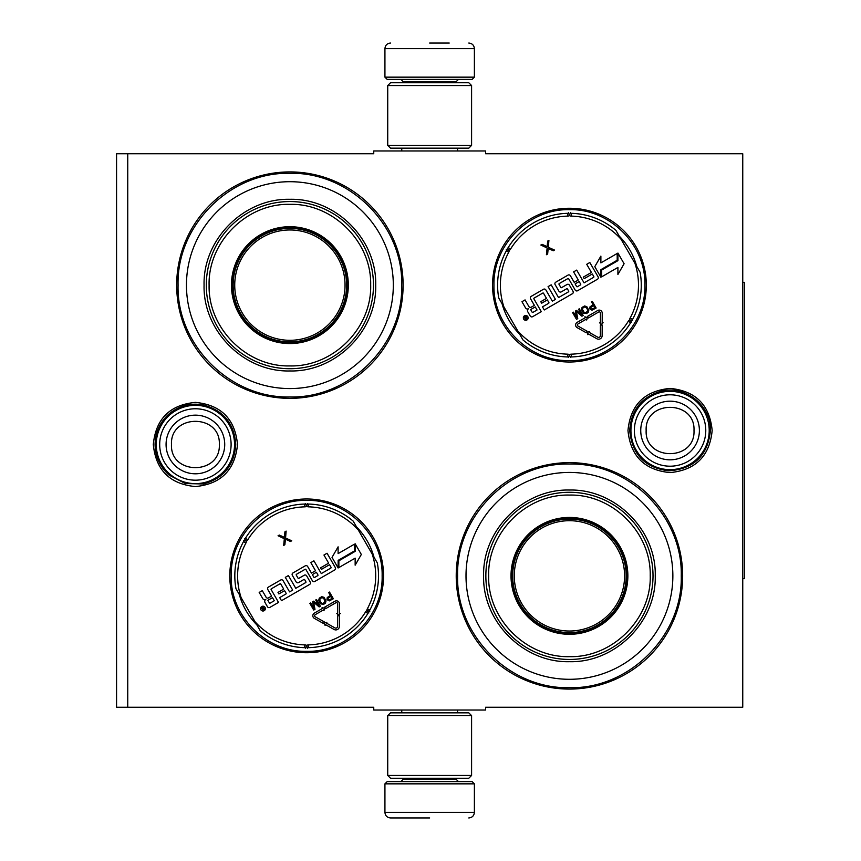 <?xml version="1.0" encoding="UTF-8"?>
<svg xmlns="http://www.w3.org/2000/svg" width="861" height="861" viewBox="0 0 861 861"><rect width="100%" height="100%" fill="white"/><g stroke="black" fill="none" stroke-linecap="round" stroke-linejoin="round"><path stroke-width="1.29" d="M429.661 710.045L435.225 710.045M670.073 388.397C695.645 390.894 709.679 404.928 712.165 430.5C709.679 456.072 695.645 470.106 670.073 472.603C644.502 470.106 630.467 456.072 627.97 430.5C630.467 404.928 644.502 390.894 670.073 388.397M195.404 402.378C220.976 404.874 235.01 418.909 237.507 444.48C235.01 470.052 220.976 484.086 195.404 486.573C169.832 484.086 155.798 470.052 153.301 444.48C155.798 418.909 169.832 404.874 195.404 402.378M127.751 153.753L373.749 153.753L373.749 150.955L485.572 150.955L485.572 153.753L742.752 153.753L742.752 707.247L485.572 707.247L485.572 710.045L373.749 710.045L373.749 707.247L116.569 707.247L116.569 153.753L127.751 153.753L127.751 707.247M306.667 652.735A76.877 76.877 0 0 1 229.79 575.858A76.877 76.877 0 0 1 306.667 498.993A76.877 76.877 0 0 1 383.532 575.858A76.877 76.877 0 0 1 306.667 652.735M569.433 362.007A76.877 76.877 0 0 1 492.557 285.142A76.877 76.877 0 0 1 569.433 208.265A76.877 76.877 0 0 1 646.31 285.142A76.877 76.877 0 0 1 569.433 362.007M289.888 398.352A113.211 113.211 0 0 1 176.677 285.142A113.211 113.211 0 0 1 289.888 171.92A113.211 113.211 0 0 1 403.109 285.142A113.211 113.211 0 0 1 289.888 398.352M569.433 689.08A113.211 113.211 0 0 1 456.222 575.858A113.211 113.211 0 0 1 569.433 462.648A113.211 113.211 0 0 1 682.655 575.858A113.211 113.211 0 0 1 569.433 689.08M434.493 150.955L429.661 150.955M239.304 594.499A69.892 69.892 0 0 0 256.847 624.882M356.476 526.846A69.892 69.892 0 0 1 374.018 557.228M502.081 303.772A69.892 69.892 0 0 0 519.613 334.154M619.253 236.118A69.892 69.892 0 0 1 636.785 266.501M569.433 687.681C509.68 689.22 456.072 635.612 457.611 575.858C456.072 516.116 509.68 462.508 569.433 464.047C629.187 462.508 682.795 516.116 681.255 575.858C682.795 635.612 629.187 689.22 569.433 687.681M569.433 360.608C529.106 361.652 492.922 325.469 493.956 285.142C492.922 244.804 529.106 208.62 569.433 209.664C609.771 208.62 645.944 244.804 644.911 285.142C645.944 325.469 609.771 361.652 569.433 360.608M306.667 651.336C266.329 652.38 230.145 616.196 231.189 575.858C230.145 535.531 266.329 499.348 306.667 500.392C346.994 499.348 383.177 535.531 382.133 575.858C383.177 616.196 346.994 652.38 306.667 651.336M289.888 396.953C230.135 398.492 176.527 344.884 178.066 285.142C176.527 225.388 230.135 171.78 289.888 173.319C349.641 171.78 403.249 225.388 401.71 285.142C403.249 344.884 349.641 398.492 289.888 396.953M384.932 783.844L387.17 781.605L472.151 781.605L474.389 783.844L384.932 783.844L384.932 812.364C385.265 815.754 387.127 817.616 390.528 817.95M429.661 817.95L390.528 817.95L429.661 817.95M474.389 77.156L384.932 77.156L387.17 79.395L472.151 79.395L474.389 77.156L474.389 48.636C474.056 45.246 472.194 43.384 468.793 43.05M429.661 43.05L449.227 43.05M471.591 85.54L387.73 85.54L390.528 82.742L468.793 82.742L471.591 85.54L471.591 145.358L468.793 148.157L390.528 148.157L387.73 145.358L471.591 145.358M387.73 775.46L471.591 775.46L468.793 778.258L390.528 778.258L387.73 775.46L387.73 715.642L471.591 715.642L468.793 712.843L390.528 712.843L387.73 715.642M156.261 444.48A39.132 39.132 0 0 1 195.404 405.337A39.132 39.132 0 0 1 234.536 444.48A39.132 39.132 0 0 1 195.404 483.613A39.132 39.132 0 0 1 156.261 444.48M159.694 444.48A35.699 35.699 0 0 1 195.404 408.771A35.699 35.699 0 0 1 231.103 444.48A35.699 35.699 0 0 1 195.404 480.18A35.699 35.699 0 0 1 159.694 444.48M630.93 430.5A39.132 39.132 0 0 1 670.073 391.368A39.132 39.132 0 0 1 709.206 430.5A39.132 39.132 0 0 1 670.073 469.632A39.132 39.132 0 0 1 630.93 430.5M634.363 430.5A35.699 35.699 0 0 1 670.073 394.801A35.699 35.699 0 0 1 705.772 430.5A35.699 35.699 0 0 1 670.073 466.199A35.699 35.699 0 0 1 634.363 430.5M289.888 181.703A103.428 103.428 0 0 0 186.46 285.142A103.428 103.428 0 0 0 289.888 388.569A103.428 103.428 0 0 0 393.316 285.142A103.428 103.428 0 0 0 289.888 181.703M289.888 342.441A57.31 57.31 0 0 0 347.198 285.142A57.31 57.31 0 0 0 289.888 227.831A57.31 57.31 0 0 0 232.578 285.142A57.31 57.31 0 0 0 289.888 342.441M289.888 226.712A58.43 58.43 0 0 0 231.458 285.142A58.43 58.43 0 0 0 289.888 343.561A58.43 58.43 0 0 0 348.318 285.142A58.43 58.43 0 0 0 289.888 226.712M289.888 204.348C246.644 203.218 207.813 242.145 209.105 285.443C208.158 328.525 246.87 367.034 289.888 365.925C333.132 367.055 371.963 328.127 370.682 284.83C371.618 241.747 332.906 203.239 289.888 204.348M289.888 368.723A83.582 83.582 0 0 0 373.47 285.142A83.582 83.582 0 0 0 289.888 201.549A83.582 83.582 0 0 0 206.306 285.142A83.582 83.582 0 0 0 289.888 368.723M289.888 199.311C335.747 198.138 376.892 239.283 375.708 285.131C376.892 330.99 335.747 372.135 289.888 370.962C244.029 372.135 202.884 330.99 204.068 285.142C202.884 239.283 244.029 198.138 289.888 199.311M289.888 229.973A55.158 55.158 0 0 1 345.046 285.142A55.158 55.158 0 0 1 289.888 340.299A55.158 55.158 0 0 1 234.73 285.142A55.158 55.158 0 0 1 289.888 229.973M289.888 228.391A56.751 56.751 0 0 1 346.639 285.142A56.751 56.751 0 0 1 289.888 341.882A56.751 56.751 0 0 1 233.137 285.142A56.751 56.751 0 0 1 289.888 228.391M260.173 630.629A71.84 71.84 0 0 0 304.74 647.676A71.84 71.84 0 0 1 260.173 630.629L235.979 588.741A71.84 71.84 0 0 1 243.502 541.623L245.966 542.947A3.907 3.907 0 0 0 246.44 541.095L244.459 538.825M353.161 521.099A71.84 71.84 0 0 0 308.582 504.051A71.84 71.84 0 0 1 353.161 521.099L377.344 562.986A71.84 71.84 0 0 1 369.821 610.105L367.356 608.781A3.907 3.907 0 0 0 366.883 610.632L368.863 612.903M308.582 647.676A71.84 71.84 0 0 0 367.895 613.441A71.84 71.84 0 0 1 308.582 647.676L308.507 644.889A3.907 3.907 0 0 0 306.667 645.406L305.687 648.258M369.843 611.213L366.883 610.632A3.918 3.918 0 0 0 365.516 611.977A69.052 69.052 0 0 1 308.507 644.889M304.74 504.051A71.84 71.84 0 0 0 245.428 538.286A71.84 71.84 0 0 1 304.74 504.051L304.816 506.838A3.907 3.907 0 0 0 306.656 506.322L307.635 503.47M243.48 540.514L246.44 541.095A3.918 3.918 0 0 0 247.807 539.75A69.052 69.052 0 0 1 304.816 506.838M307.635 648.258L306.667 645.406A3.918 3.918 0 0 0 304.816 644.889A69.052 69.052 0 0 1 254.985 621.664M265.059 607.403A2.4 2.4 0 0 0 261.776 606.521A2.4 2.4 0 0 0 260.894 609.803A2.4 2.4 0 0 0 264.176 610.686A2.4 2.4 0 0 0 265.059 607.403M269.87 607.403L278.534 602.399L271.129 589.57A0.56 0.56 0 0 1 271.333 588.806L279.997 583.801A0.56 0.56 0 0 1 280.761 584.006L283.71 589.118L277.995 592.411L278.878 593.939L284.593 590.635L286.1 593.251A0.56 0.56 0 0 1 285.895 594.015L279.696 597.599L281.493 600.698L309.594 584.468A1.765 1.765 0 0 0 310.24 582.058L306.667 575.858A1.765 1.765 0 0 0 304.256 575.223L298.81 578.366A0.56 0.56 0 0 1 298.046 578.162L296.259 575.062A0.56 0.56 0 0 1 296.464 574.298L305.128 569.293A0.56 0.56 0 0 1 305.892 569.498L312.414 580.798A1.765 1.765 0 0 0 314.825 581.444L334.681 569.982A1.765 1.765 0 0 0 335.327 567.582L327.051 553.246L323.951 555.033L328.644 563.169L320.507 567.862L321.39 569.39L329.526 564.698L331.033 567.313A0.56 0.56 0 0 1 330.828 568.077L321.293 573.587L313.921 560.823L310.821 562.61L315.524 570.746L311.456 573.092L307.635 566.484A1.765 1.765 0 0 0 305.235 565.838L292.988 572.92A1.765 1.765 0 0 0 292.342 575.32L296.152 581.928A1.765 1.765 0 0 0 298.563 582.574L303.911 579.485A0.56 0.56 0 0 1 304.676 579.69L305.903 581.821A0.56 0.56 0 0 1 305.698 582.585L295.775 588.311L288.403 575.557L285.314 577.344L292.675 590.108L289.576 591.894L283.086 580.658A1.765 1.765 0 0 0 280.686 580.013L268.438 587.084A1.765 1.765 0 0 0 267.793 589.494L271.602 596.103L268.503 597.889A1.765 1.765 0 0 1 266.103 597.243L262.282 590.635L259.183 592.422L262.766 598.621A2.239 2.239 0 0 0 265.823 599.439A2.239 2.239 0 0 0 265.005 602.496L267.459 606.757A1.765 1.765 0 0 0 269.87 607.403M338.868 567.571L355.152 558.165L355.152 565.171L361.329 554.473L355.152 543.775L355.152 551.384L338.868 560.791L338.868 567.571M338.104 553.612L338.104 546.843L332.023 557.379L338.136 567.991L338.136 560.371L354.42 550.965L354.42 544.195L338.104 553.612M325.092 625.441L325.533 624.655L334.046 629.456A3.573 3.573 0 0 0 339.385 626.345L339.417 615.766L337.62 615.755L337.587 626.345A1.787 1.787 0 0 1 334.918 627.895L326.416 623.095L326.857 622.32L324.414 622.998L325.092 625.441M337.663 603.852L337.63 613.409L336.737 613.409L338.524 615.206L340.31 613.419L339.417 613.419L339.449 603.862A3.024 3.024 0 0 0 334.918 601.236L324.715 607.134L325.609 608.684L335.812 602.786A1.227 1.227 0 0 1 337.663 603.852M323.488 623.504L324.371 621.943L315.244 616.81A1.227 1.227 0 0 1 315.234 614.668L323.467 609.922L323.94 610.74L324.575 608.264L322.089 607.543L322.574 608.372L314.34 613.118A3.024 3.024 0 0 0 314.362 618.37L323.488 623.504M326.965 599.579L329.236 600.924L333.347 598.739L329.494 592.056L328.654 592.54L330.376 595.521L327.266 597.512L326.965 599.579M323.747 604.282L325.469 603.098L326.039 600.87L323.994 597.319L321.777 596.705L319.27 598.147L318.699 600.375L320.755 603.927L323.747 604.282M312.651 601.785L313.738 608.167L310.703 602.904L309.863 603.389L313.727 610.072L314.975 609.351L313.619 602.173L319.151 606.94L320.4 606.209L316.547 599.536L315.707 600.009L318.753 605.272L313.759 601.139L312.651 601.785M284.356 537.339L279.276 535.058L278.06 535.757L284.345 538.717L283.656 545.443L284.862 544.744L285.432 539.19L290.512 541.483L291.728 540.783L285.561 538.017L286.132 531.097L284.926 531.797L284.356 537.339M305.687 503.47L306.656 506.322A3.918 3.918 0 0 0 308.507 506.838A69.052 69.052 0 0 1 358.337 530.064M263.111 610.46L261.184 607.651L261.819 607.296L262.788 608.447L263.412 608.081L263.014 606.607L264.704 609.545L263.111 610.46M267.868 600.3L272.485 597.631L274.272 600.73L270.139 603.12A0.56 0.56 0 0 1 269.375 602.915L267.868 600.3M312.339 574.621L316.407 572.274L317.913 574.89A0.56 0.56 0 0 1 317.709 575.654L314.609 577.44A0.56 0.56 0 0 1 313.845 577.236L312.339 574.621M330.872 596.382L332.109 598.513L328.515 600.009L327.89 598.287L330.872 596.382M323.252 603.432L321.508 603.303L319.614 600.031L320.378 598.46L322.132 597.631L323.704 598.427L325.124 601.215L323.252 603.432M262.863 609.104L264.079 609.233L263.714 608.609L262.863 609.104M522.939 339.901A71.84 71.84 0 0 0 567.517 356.949A71.84 71.84 0 0 1 522.939 339.901L498.756 298.014A71.84 71.84 0 0 1 506.279 250.895L508.733 252.219A3.907 3.907 0 0 0 509.206 250.368L507.226 248.097M615.927 230.371A71.84 71.84 0 0 0 571.36 213.324A71.84 71.84 0 0 1 615.927 230.371L640.11 272.259A71.84 71.84 0 0 1 632.587 319.377L630.134 318.053A3.907 3.907 0 0 0 629.66 319.905L631.64 322.175M571.36 356.949A71.84 71.84 0 0 0 630.672 322.714A71.84 71.84 0 0 1 571.36 356.949L571.284 354.162A3.907 3.907 0 0 0 569.433 354.678L568.454 357.53M632.609 320.486L629.66 319.905A3.918 3.918 0 0 0 628.282 321.25A69.052 69.052 0 0 1 571.284 354.162M567.517 213.324A71.84 71.84 0 0 0 508.194 247.559A71.84 71.84 0 0 1 567.517 213.324L567.582 216.111A3.907 3.907 0 0 0 569.433 215.594L570.412 212.742M506.257 249.787L509.206 250.368A3.918 3.918 0 0 0 510.584 249.023A69.052 69.052 0 0 1 567.582 216.111M570.412 357.53L569.433 354.678A3.918 3.918 0 0 0 567.582 354.162A69.052 69.052 0 0 1 517.762 330.936M527.836 316.676A2.4 2.4 0 0 0 524.543 315.793A2.4 2.4 0 0 0 523.671 319.076A2.4 2.4 0 0 0 526.954 319.958A2.4 2.4 0 0 0 527.836 316.676M532.636 316.676L541.311 311.671L533.895 298.842A0.56 0.56 0 0 1 534.1 298.078L542.774 293.074A0.56 0.56 0 0 1 543.539 293.278L546.487 298.39L540.773 301.684L541.655 303.212L547.359 299.908L548.877 302.523A0.56 0.56 0 0 1 548.672 303.287L542.473 306.871L544.26 309.971L572.371 293.741A1.765 1.765 0 0 0 573.017 291.33L569.433 285.142A1.765 1.765 0 0 0 567.033 284.496L561.576 287.639A0.56 0.56 0 0 1 560.812 287.434L559.026 284.334A0.56 0.56 0 0 1 559.23 283.57L567.905 278.566A0.56 0.56 0 0 1 568.669 278.77L575.191 290.071A1.765 1.765 0 0 0 577.602 290.717L597.448 279.255A1.765 1.765 0 0 0 598.094 276.855L589.817 262.519L586.718 264.305L591.421 272.442L583.284 277.134L584.167 278.663L592.303 273.97L593.81 276.585A0.56 0.56 0 0 1 593.606 277.35L584.059 282.86L576.698 270.096L573.598 271.882L578.291 280.019L574.222 282.365L570.412 275.757A1.765 1.765 0 0 0 568.002 275.111L555.754 282.193A1.765 1.765 0 0 0 555.108 284.593L558.929 291.201A1.765 1.765 0 0 0 561.329 291.847L566.678 288.758A0.56 0.56 0 0 1 567.442 288.962L568.68 291.093A0.56 0.56 0 0 1 568.475 291.857L558.541 297.583L551.18 284.83L548.08 286.616L555.453 299.38L552.353 301.167L545.863 289.931A1.765 1.765 0 0 0 543.452 289.285L531.205 296.356A1.765 1.765 0 0 0 530.559 298.767L534.38 305.375L531.28 307.162A1.765 1.765 0 0 1 528.869 306.516L525.059 299.908L521.96 301.705L525.533 307.894A2.239 2.239 0 0 0 528.589 308.712A2.239 2.239 0 0 0 527.771 311.768L530.236 316.03A1.765 1.765 0 0 0 532.636 316.676M601.645 276.844L617.918 267.437L617.918 274.444L624.096 263.746L617.918 253.048L617.918 260.657L601.645 270.063L601.645 276.844M600.881 262.885L600.881 256.115L594.79 266.652L600.913 277.264L600.913 269.644L617.197 260.237L617.197 253.468L600.881 262.885M587.869 334.714L588.311 333.928L596.813 338.728A3.573 3.573 0 0 0 602.151 335.618L602.183 325.038L600.397 325.027L600.365 335.618A1.787 1.787 0 0 1 597.695 337.168L589.182 332.378L589.624 331.593L587.191 332.271L587.869 334.714M600.429 313.124L600.408 322.681L599.514 322.681L601.29 324.479L603.087 322.692L602.194 322.692L602.226 313.135A3.024 3.024 0 0 0 597.695 310.509L587.482 316.407L588.386 317.957L598.589 312.059A1.227 1.227 0 0 1 600.429 313.124M586.266 332.776L587.137 331.216L578.011 326.082A1.227 1.227 0 0 1 578 323.94L586.233 319.194L586.707 320.012L587.342 317.537L584.867 316.816L585.34 317.644L577.107 322.391A3.024 3.024 0 0 0 577.139 327.643L586.266 332.776M589.742 308.851L592.002 310.197L596.124 308.012L592.26 301.328L591.432 301.813L593.154 304.794L590.033 306.785L589.742 308.851M586.513 313.555L588.246 312.371L588.816 310.143L586.761 306.591L584.554 305.978L582.047 307.42L581.476 309.648L583.521 313.2L586.513 313.555M575.417 311.058L576.504 317.44L573.469 312.177L572.64 312.661L576.493 319.345L577.753 318.624L576.386 311.445L581.928 316.213L583.177 315.481L579.324 308.808L578.484 309.282L581.519 314.545L576.536 310.412L575.417 311.058M547.133 246.612L542.043 244.33L540.837 245.03L547.122 247.99L546.423 254.716L547.639 254.017L548.199 248.463L553.289 250.755L554.495 250.056L548.328 247.29L548.909 240.37L547.693 241.069L547.133 246.612M568.464 212.742L569.433 215.594A3.918 3.918 0 0 0 571.284 216.111A69.052 69.052 0 0 1 621.115 239.336M525.877 319.732L523.962 316.923L524.586 316.568L525.554 317.72L526.189 317.354L525.78 315.879L527.481 318.818L525.877 319.732M530.634 309.573L535.262 306.903L537.049 310.003L532.905 312.392A0.56 0.56 0 0 1 532.141 312.188L530.634 309.573M575.105 283.893L579.173 281.547L580.68 284.162A0.56 0.56 0 0 1 580.475 284.926L577.387 286.713A0.56 0.56 0 0 1 576.622 286.509L575.105 283.893M593.649 305.655L594.876 307.786L591.292 309.282L590.668 307.56L593.649 305.655M586.029 312.704L584.275 312.575L582.391 309.303L583.155 307.732L584.91 306.903L586.481 307.7L587.902 310.487L586.029 312.704M525.63 318.376L526.846 318.505L526.491 317.881L525.63 318.376M569.433 472.431A103.428 103.428 0 0 0 466.005 575.858A103.428 103.428 0 0 0 569.433 679.297A103.428 103.428 0 0 0 672.861 575.858A103.428 103.428 0 0 0 569.433 472.431M569.433 633.169A57.31 57.31 0 0 0 626.743 575.858A57.31 57.31 0 0 0 569.433 518.559A57.31 57.31 0 0 0 512.123 575.858A57.31 57.31 0 0 0 569.433 633.169M569.433 517.439A58.43 58.43 0 0 0 511.014 575.858A58.43 58.43 0 0 0 569.433 634.288A58.43 58.43 0 0 0 627.863 575.858A58.43 58.43 0 0 0 569.433 517.439M569.433 495.075C526.189 493.945 487.358 532.873 488.65 576.17C487.703 619.253 526.415 657.761 569.433 656.652C612.677 657.782 651.508 618.855 650.227 575.557C651.164 532.475 612.451 493.966 569.433 495.075M569.433 659.451A83.582 83.582 0 0 0 653.015 575.858A83.582 83.582 0 0 0 569.433 492.277A83.582 83.582 0 0 0 485.852 575.858A83.582 83.582 0 0 0 569.433 659.451M569.433 490.038C615.292 488.865 656.437 530.01 655.253 575.858C656.437 621.717 615.292 662.862 569.433 661.689C523.574 662.862 482.429 621.717 483.613 575.869C482.429 530.01 523.574 488.865 569.433 490.038M569.433 520.701A55.158 55.158 0 0 1 624.591 575.858A55.158 55.158 0 0 1 569.433 631.027A55.158 55.158 0 0 1 514.275 575.858A55.158 55.158 0 0 1 569.433 520.701M569.433 519.118A56.751 56.751 0 0 1 626.184 575.858A56.751 56.751 0 0 1 569.433 632.609A56.751 56.751 0 0 1 512.682 575.858A56.751 56.751 0 0 1 569.433 519.118M742.752 282.343L744.431 282.343L744.431 578.657L742.752 578.657M403.109 778.258L403.109 779.377L456.222 779.377L458.45 781.605M474.389 783.844L474.389 812.364L384.932 812.364M456.222 82.742L456.222 81.623L403.109 81.623L400.871 79.395M384.932 77.156L384.932 48.636L474.389 48.636M224.721 444.48A29.328 29.328 180 0 0 195.404 415.153A29.328 29.328 180 0 0 166.076 444.48A29.328 29.328 0 0 0 195.404 473.798A29.328 29.328 0 0 0 224.721 444.48M219.329 444.48C220.825 413.624 169.983 413.624 171.479 444.48C169.983 475.337 220.825 475.337 219.329 444.48M699.39 430.5A29.328 29.328 180 0 0 670.073 401.172A29.328 29.328 180 0 0 640.745 430.5A29.328 29.328 0 0 0 670.073 459.828A29.328 29.328 0 0 0 699.39 430.5M693.998 430.5C695.494 399.644 644.652 399.644 646.148 430.5C644.652 461.356 695.494 461.356 693.998 430.5M377.344 562.986A71.84 71.84 0 0 1 369.821 610.105M235.979 588.741A71.84 71.84 0 0 1 243.502 541.623M304.74 647.676L304.816 644.889M372.156 554.01A69.052 69.052 0 0 1 367.356 608.781M308.582 504.051L308.507 506.838M241.166 597.717A69.052 69.052 0 0 1 245.966 542.947M367.895 613.441L365.516 611.977M245.428 538.286L247.807 539.75M640.11 272.259A71.84 71.84 0 0 1 632.587 319.377M498.756 298.014A71.84 71.84 0 0 1 506.279 250.895M567.517 356.949L567.582 354.162M634.934 263.283A69.052 69.052 0 0 1 630.134 318.053M571.36 213.324L571.284 216.111M503.933 306.99A69.052 69.052 0 0 1 508.733 252.219M630.672 322.714L628.282 321.25M508.194 247.559L510.584 249.023M401.764 710.045L401.764 712.843M457.557 710.045L457.557 712.843M456.222 778.258L456.222 779.377M403.109 779.377L400.871 781.605M474.389 812.364C474.056 815.754 472.194 817.616 468.793 817.95M401.764 150.955L401.764 148.157M457.557 150.955L457.557 148.157M403.109 82.742L403.109 81.623M456.222 81.623L458.45 79.395M384.932 48.636C385.265 45.246 387.127 43.384 390.528 43.05M387.73 85.54L387.73 145.358M471.591 775.46L471.591 715.642M710.411 430.5C707.828 455.587 693.966 469.03 668.803 470.816C644.975 467.857 631.952 454.414 629.735 430.5C631.081 410.03 641.596 396.91 661.27 391.131C685.367 384.867 711.261 405.617 710.411 430.5M235.742 444.48C234.332 465.22 223.612 478.393 203.583 483.979L185.373 483.548L169.208 475.154C160.017 466.985 155.303 456.76 155.066 444.48C155.303 432.19 160.017 421.965 169.208 413.807C179.303 405.563 190.765 402.625 203.583 404.982C223.612 410.568 234.332 423.73 235.742 444.48"/></g></svg>
